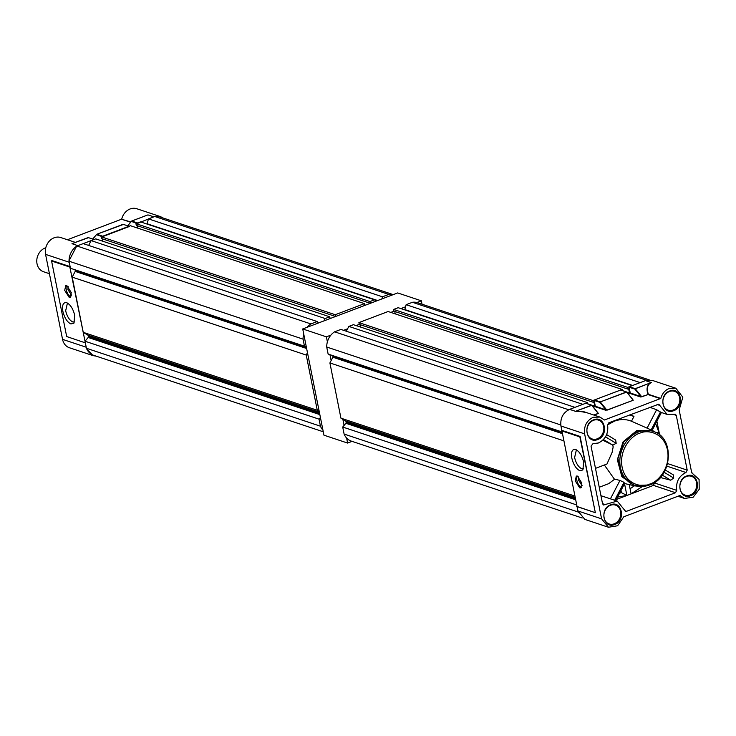 <?xml version="1.0" encoding="UTF-8"?>
<svg xmlns="http://www.w3.org/2000/svg" width="736" height="736" viewBox="0 0 736 736"><rect width="100%" height="100%" fill="white"/><g stroke="black" fill="none" stroke-linecap="round" stroke-linejoin="round"><path stroke-width="1.1" d="M604.357 465.005L614.505 479.311L608.69 483.662L599.26 487.241M607.586 424.884L614.312 421.204C620.246 419.014 625.959 419.023 631.479 421.231L653.191 430.845L636.75 430.606L623.079 441.848L617.329 459.687L621.883 476.726L634.864 485.889L640.081 486.413M643.687 426.632L647.082 428.14L656.613 409.74L660.91 412.335M578.708 476.937L578.56 480.111L582.13 485.705M595.488 468.363L606.961 464.02L612.131 452.318L613.189 446.761L612.398 444.866L603.437 439.558M605.148 504.546L603.548 505.006L602.563 503.81L591.036 446.108L592.986 443.652L598.368 443.008C605.452 439.466 608.534 433.513 607.623 425.15L608.847 422.777L658.766 404.174L667.156 414.423L675.289 414.166L676.274 415.362L687.212 470.129L685.989 472.494C678.905 476.036 675.814 481.988 676.724 490.36L675.501 492.724L626.538 511.299L625.591 511.327L617.2 501.087L605.148 504.546L602.545 503.682M653.145 431.397C675.271 437.267 672.456 477.83 649.667 484.969L635.15 485.42L633.181 484.766L621.515 475.014L617.927 458.528L623.806 441.729L636.87 431.195L651.167 430.744L653.145 431.397A28.474 23.819 108.4 0 0 638.839 431.848A28.474 23.819 108.4 0 0 619.896 459.181A28.474 23.819 108.4 0 0 635.15 485.42A28.474 23.819 108.4 0 0 649.456 484.969M690.626 495.687C679.374 500.609 675.197 479.679 686.679 475.98C697.93 471.058 702.107 491.988 690.626 495.687M690.175 494.988A9.936 8.308 -71.6 0 1 685.188 495.153A9.936 8.308 -71.6 0 1 679.862 485.999A9.936 8.308 -71.6 0 1 686.476 476.459A9.936 8.308 -71.6 0 1 691.463 476.302A9.936 8.308 -71.6 0 1 696.78 485.456A9.936 8.308 -71.6 0 1 690.175 494.988M673.642 410.706C662.4 415.628 658.214 394.698 669.705 391C680.947 386.078 685.133 407.008 673.642 410.706M673.192 410.007A9.936 8.308 -71.6 0 1 668.205 410.173A9.936 8.308 -71.6 0 1 662.878 401.019A9.936 8.308 -71.6 0 1 669.493 391.478A9.936 8.308 -71.6 0 1 674.48 391.322A9.936 8.308 -71.6 0 1 679.806 400.476A9.936 8.308 -71.6 0 1 673.192 410.007M597.669 439.521C586.426 444.443 582.24 423.513 593.731 419.814C604.974 414.892 609.16 435.822 597.669 439.521M597.218 438.822A9.936 8.308 -71.6 0 1 592.232 438.987A9.936 8.308 -71.6 0 1 586.914 429.833A9.936 8.308 -71.6 0 1 593.52 420.293A9.936 8.308 -71.6 0 1 598.506 420.136A9.936 8.308 -71.6 0 1 603.833 429.29A9.936 8.308 -71.6 0 1 597.218 438.822M614.652 524.501C603.4 529.423 599.224 508.493 610.714 504.795C621.957 499.873 626.134 520.803 614.652 524.501M614.201 523.802A9.936 8.308 -71.6 0 1 609.215 523.968A9.936 8.308 -71.6 0 1 603.888 514.814A9.936 8.308 -71.6 0 1 610.503 505.273A9.936 8.308 -71.6 0 1 615.489 505.117A9.936 8.308 -71.6 0 1 620.816 514.271A9.936 8.308 -71.6 0 1 614.201 523.802M691.711 472.724L679.162 409.961L682.842 397.192L675.869 388.249L669.199 388.461C664.994 390.227 662.198 393.548 660.799 398.434L604.449 419.998L599.895 417.064L593.225 417.275C586.638 420.56 583.768 426.098 584.623 433.872L601.597 518.852L608.479 527.252L617.614 525.762L623.788 516.782L679.898 495.503M608.479 527.252L584.816 519.377L577.935 510.968L577.061 506.607L595.341 512.688L580.106 436.439L561.826 430.358L560.952 425.988C560.105 418.214 562.976 412.684 569.554 409.391L575.497 411.314L584.007 411.774L599.895 417.064M660.799 398.434L648.37 394.294C646.631 389.16 647.202 385.498 650.081 383.309L651.296 382.564L645.444 380.613L652.206 380.365L675.869 388.249M578.652 476.891L578.514 480.093L582.148 485.788M577.199 476.036A6.33 2.861 -110.8 0 0 576.849 480.286A6.33 2.861 -110.8 0 0 581.486 487.333M577.374 476.082L576.306 476.072L575.267 480.893L579.729 487.885L580.796 487.904L581.836 483.083L577.374 476.082M583.556 468.712L581.734 468.74C578.441 467.121 576.058 463.395 574.604 457.571L576.389 449.834M571.826 458.151C570.888 451.812 572.148 448.932 575.616 449.503C579.342 451.324 582.02 455.52 583.657 462.088L582.884 469.936L579.867 470.746C576.15 468.915 573.464 464.72 571.826 458.151M575.11 449.365L575.616 449.503M612.545 445.188L616.188 443.311L615.673 440.054L606.63 434.59M606.63 434.571L615.673 440.054M624.257 483.037L623.99 482.319L619.97 480.442L614.56 479.062M617.2 501.087L600.944 495.705M631.479 421.231L633.954 416.456L629.464 414.957M616.188 443.311L605.489 436.844M602.766 440.22L611.377 444.36M623.99 482.319L614.698 500.25M616.336 499.486L653.476 485.392L654.598 482.448M642.482 486.45L631.092 493.819L629.252 484.601M623.456 485.751L624.864 485.364L626.879 495.42L617.559 497.113M679.944 495.494L684.452 498.438L693.146 497.232L699.2 489.348L699.08 479.403L691.886 472.963M664.12 472.273L673.688 478.05L670.698 480.203L660.33 477.489M673.422 474.941L665.307 470.028L673.422 474.941L673.688 478.05M655.666 423.614L659.198 433.072L657.763 433.614M659.631 434.967L656.889 421.25M651.148 429.934L660.477 411.939M652.151 430.385L661.379 412.5M633.954 416.456L630.54 414.552M649.75 407.266L656.613 409.74M626.879 495.42L621.414 492.669L619.592 493.194M621.414 492.669L620.982 490.507M634.423 485.788L630.08 488.759M598.11 413.034L598.285 413.485L594.016 415.104M660.56 398.719L648.131 394.579L640.541 396.962L640.78 396.492L630.246 392.978L628.461 394.036M632.767 399.528L626.658 392.058L633.218 400.237L606.942 410.2L595.314 406.226L593.538 407.284M659.198 433.072L655.942 432.326M652.51 429.704L652.786 430.661M561.826 430.358L577.061 506.607M585.755 403.254L569.646 409.363L575.497 411.314L591.606 405.205L585.755 403.254M633.218 400.237L606.814 410.108L605.857 409.74L600.015 402.39L594.164 400.448L595.314 406.226M594.164 400.448L594.403 399.97L600.263 401.92L626.529 391.957L620.678 390.006L594.403 399.97M650.081 383.309L649.916 383.235C646.935 385.48 646.3 389.224 648.011 394.478L641.746 396.86L640.78 396.492L634.938 389.151L629.087 387.2L630.246 392.978M629.087 387.2L629.335 386.722L635.186 388.672L651.296 382.564L635.306 388.774L641.866 396.962M651.296 382.564L645.444 380.613L629.335 386.722M561.577 430.827L579.858 436.917L580.106 436.439M576.674 506.368L595.341 512.688L579.858 436.917M577.208 410.955L586.325 412.546M591.928 405.288L575.497 411.314M591.992 405.435L598.166 413.384L593.814 415.04M597.834 412.776L598.166 413.384L597.834 412.776M626.851 392.04L600.263 401.92L600.015 402.39L600.383 402.022L606.942 410.2M634.938 389.151L635.186 388.672L634.938 389.151M45.779 247.756A12.65 10.589 108.4 0 0 45.218 247.949A12.65 10.589 108.4 0 0 36.8 260.093A12.65 10.589 108.4 0 0 43.58 271.759L49.432 273.709M86.572 348.606L93.095 355.635L69.432 347.751A13.285 11.114 -71.6 0 1 62.551 339.351L45.568 254.371A13.285 11.114 -71.6 0 1 49.284 241.169A13.285 11.114 -71.6 0 1 60.849 237.562L75.366 242.392M93.095 355.635L96.03 356.114M74.603 321.926L72.79 321.954C69.488 320.335 67.114 316.618 65.66 310.785L67.445 303.057M66.672 302.717C63.204 302.146 61.944 305.035 62.882 311.365C64.52 317.934 67.197 322.129 70.914 323.96L73.94 323.15L74.713 315.312C73.076 308.743 70.389 304.538 66.672 302.717L66.139 302.579M68.135 286.424L67.997 289.598L71.567 295.191M71.272 292.569L70.233 297.39L69.166 297.372L64.694 290.38L65.743 285.559L66.81 285.568L71.272 292.569M70.923 296.82A6.33 2.861 69.2 0 1 66.277 289.782A6.33 2.861 69.2 0 1 66.636 285.522M68.089 286.378L67.951 289.579L71.585 295.274M67.399 239.743L121.514 219.218L130.622 222.244M130.852 221.959L121.514 219.218M121.753 218.932A13.285 11.114 -71.6 0 1 136.822 208.748L160.485 216.623L155.084 216.439M163.125 218.003L160.485 216.623M76.599 246.21L69.028 260.82M73.333 243.165L71.99 243.699L77.841 245.649L94.033 239.513L88.182 237.562L73.379 243.147M45.568 254.371L69.239 262.246L70.113 266.616L51.833 260.526L51.584 261.004L69.865 267.085L85.348 342.856L66.682 336.545L85.348 342.856L86.213 347.226L62.551 339.351M69.865 267.085L70.113 266.616M137.365 223.459L153.815 216.835L147.954 214.894L131.698 221.03L131.514 221.508L136.832 223.275M129.352 226.495L102.442 236.698M137.614 222.98L131.762 221.03L146.952 215.243L131.698 221.03L127.742 225.731M129.251 226.154L127.99 225.869M94.328 239.402L93.058 239.117M96.738 234.306L92.745 239.007L96.775 234.278L96.591 234.756L101.908 236.523M94.134 239.476L88.118 237.562L72.864 243.34L88.522 237.673M51.584 261.004L66.682 336.545M628.001 389.132L393.972 311.208L393.622 309.433L398.194 307.694L632.224 385.627L627.642 387.366L628.001 389.132L628.682 388.875L629.51 393.006L628.075 393.548M622.159 389.445L592.931 400.531L593.28 402.298L359.26 324.374L358.901 322.598L388.13 311.512L622.159 389.445L622.371 390.494M593.28 402.298L593.97 402.04L594.798 406.171L593.152 406.796M346.334 331.237L348.836 326.416L353.418 324.677L587.438 402.61L587.687 403.825M587.438 402.61L582.866 404.349L348.836 326.416M582.176 517.997L351.366 441.14A15.631 13.082 108.4 0 1 344.117 434.074L342.709 427.036L345.892 423.283A0.883 0.745 -71.6 0 0 346.122 422.427L345.929 421.48A0.883 0.745 -71.6 0 0 345.598 420.974L340.934 418.158L329.903 362.94L332.865 357.236A0.883 0.745 108.4 0 0 332.966 356.564L332.773 355.617L561.789 431.876L328.127 354.062L326.72 347.024A15.631 13.082 -71.6 0 1 334.604 331.816L340.897 329.424L574.926 407.358L568.624 409.75A15.631 13.082 -71.6 0 0 568.321 409.952M326.72 347.024L560.749 424.948A15.631 13.082 -71.6 0 1 560.749 424.562M560.749 424.948L561.945 430.956M577.042 506.488L578.146 512.008A15.631 13.082 108.4 0 0 578.284 512.348M646.797 380.181A15.631 13.082 108.4 0 0 646.456 380.227L640.164 382.619L406.134 304.686L404.837 309.58L632.684 385.452M649.272 379.886L417.606 302.744A15.631 13.082 108.4 0 0 412.436 302.294L406.134 304.686M360.051 324.631L360.53 327.051M395.241 313.886L394.763 311.466M393.622 309.433L627.642 387.366M412.436 302.294L646.456 380.227M358.901 322.598L592.931 400.531M334.604 331.816L568.624 409.75M329.903 362.94L563.564 440.754M340.934 418.158L574.595 495.963M342.709 427.036L576.371 504.841M344.117 434.074L578.146 512.008M587.678 403.806L594.798 406.171M626.971 392.159L629.51 393.006M374.532 299.819L369.95 301.548L370.309 303.324L136.28 225.391L135.93 223.624L140.502 221.886L374.532 299.819L376.427 300.96M370.309 303.324L370.99 303.066M364.467 303.637L335.239 314.723L335.588 316.489L101.568 238.556L101.209 236.79L130.438 225.704L364.467 303.637L364.817 305.403L364.136 305.661M335.588 316.489L336.278 316.232M88.642 245.428L91.144 240.608L95.726 238.869L329.746 316.802L330.105 318.568L329.415 318.826M329.746 316.802L325.174 318.541L323.941 320.905M318.504 322.975L317.234 321.549L310.932 323.932A15.631 13.082 -71.6 0 0 307.216 327.253M303.057 339.14L304.465 346.187L70.435 268.254L69.028 261.206L303.057 339.14A15.631 13.082 -71.6 0 1 303.729 333.988M306.25 346.61L304.465 346.187M323.27 431.784L93.674 355.322A15.631 13.082 108.4 0 1 86.425 348.266L85.017 341.219L88.2 337.474A0.883 0.745 -71.6 0 0 88.43 336.619L88.237 335.662A0.883 0.745 -71.6 0 0 87.906 335.165L83.242 332.341L72.211 277.132L306.24 355.065L307.464 352.691M306.24 355.065L317.271 410.274L319.203 411.442M320.418 417.533L319.047 419.152L320.454 426.199A15.631 13.082 108.4 0 0 322.948 430.155M393.19 294.639A15.631 13.082 108.4 0 0 388.764 294.418L382.472 296.801L381.91 298.926M147.025 224.057A0.883 0.745 108.4 0 0 147.145 223.772L148.442 218.877L382.472 296.801M393.236 294.63L159.914 216.936A15.631 13.082 108.4 0 0 154.744 216.485L148.442 218.877M72.211 277.132L75.173 271.418A0.883 0.745 108.4 0 0 75.274 270.756L75.081 269.799L306.286 346.794M69.028 261.206A15.631 13.082 -71.6 0 1 76.912 246.008L310.932 323.932M317.234 321.549L83.205 243.616L76.912 246.008M102.359 238.823L102.838 241.242M137.549 228.068L137.071 225.658M135.93 223.624L369.95 301.548M154.744 216.485L388.764 294.418M101.209 236.79L335.239 314.723M91.144 240.608L325.174 318.541M83.242 332.341L317.271 410.274M85.017 341.219L319.047 419.152M86.425 348.266L320.454 426.199M329.986 317.989L330.86 318.283M364.706 304.824L365.58 305.118M346.61 438.03L347.613 443.063L352.066 441.37M422.032 304.216L421.351 300.822L416.861 302.524M405.573 306.802L400.872 308.586M393.972 311.208L390.807 312.404M359.26 324.374L356.086 325.57M347.613 328.79L343.574 330.317M330.887 335.128L326.388 336.84L327.391 341.863M329.949 354.669L331.136 360.576M342.875 419.327L344.089 425.408M421.351 300.822L397.688 292.937L302.726 328.955L323.95 435.178L347.613 443.063M326.388 336.84L302.726 328.955M560.952 425.988L584.623 433.872M619.97 480.442L610.429 498.833M612.95 445.308L612.462 445.013M662.262 475.106L670.698 480.203M657.073 404.487L659.75 405.38M666.899 466.146L685.989 472.494M676.724 490.36L654.709 483.028M653.476 485.392L675.501 492.724M626.538 511.299L624.846 510.729M687.212 470.129L667.644 463.606M673.56 414.46L676.274 415.362M577.935 510.968L601.597 518.852M640.541 396.962L629.998 393.456M605.608 410.21L595.074 406.704M639.731 433.256C646.162 429.714 663.43 431.36 667.488 450.027C670.938 468.924 656.714 482.503 649.879 484.003C643.448 487.545 626.18 485.898 622.122 467.231C618.672 448.334 632.896 434.746 639.731 433.256M598.285 413.485L591.735 405.297M127.678 225.731L127.742 226.2M92.745 238.979L92.81 239.448M102.69 236.228L96.839 234.278L123.105 224.314L128.966 226.265M131.514 221.508L131.762 221.03M129.058 226.228L123.041 224.314L96.775 234.278L123.446 224.425M96.554 234.526L92.846 238.952M96.591 234.756L96.839 234.278M345.892 423.283L575.34 499.689M346.122 422.427L575.138 498.686M345.598 420.974L574.871 497.324M345.929 421.48L574.954 497.738M332.865 357.236L562.129 433.578M332.966 356.564L561.982 432.832M88.2 337.474L319.838 414.607M88.43 336.619L319.636 413.604M87.906 335.165L319.36 412.234M88.237 335.662L319.452 412.657M75.173 271.418L306.627 348.496M75.274 270.756L306.48 347.751M147.145 223.772L377.669 300.536M634.864 485.889L624.597 483.534M615.756 500.6L624.846 483.064M661.416 412.51L667.156 414.423M692.852 473.23L691.776 472.871M684.452 498.438L677.902 496.257M598.037 413.016L591.974 405.315L585.948 403.245M632.96 399.777L626.897 392.076L620.871 389.997"/></g></svg>
